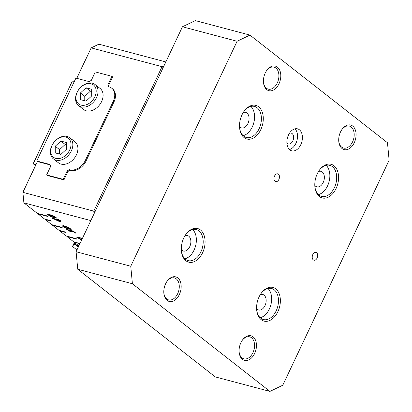 <?xml version="1.0" encoding="UTF-8"?>
<svg xmlns="http://www.w3.org/2000/svg" width="412" height="412" viewBox="0 0 412 412"><rect width="100%" height="100%" fill="white"/><g stroke="black" fill="none" stroke-linecap="round" stroke-linejoin="round"><path stroke-width="0.62" d="M35.942 164.527L33.233 163.806L33.537 162.931L72.409 80.922L33.233 163.806L35.458 165.552M74.335 81.432L72.409 80.922M58.545 220.173L61.053 222.135L60.167 221.898L51.897 218.041L56.949 219.38L56.166 218.767L59.704 220.111L60.42 220.667L58.545 220.173L58.7 219.843M81.396 240.541L81.221 240.912M74.86 233.11L75.87 233.089L73.315 231.075L66.667 229.366L71.034 232.064L67.692 229.927L71.817 231.58L70.812 230.663L74.783 232.507L74.016 232.517L74.86 233.11L75.252 232.28M50.223 214.77L47.643 214.487L50.099 216.357L53.998 217.727L56.691 218.066L54.178 216.151L50.223 214.77M64.699 226.1L62.119 225.817L64.576 227.687L68.474 229.057L71.168 229.396L68.66 227.486L64.699 226.1M82.374 238.481L79.176 237.436L76.601 237.152L81.648 240.016M90.825 220.59L23.886 202.843L37.276 213.328L47.231 215.965L47.957 216.532L38.002 213.895L44.517 218.993L50.568 220.595L51.289 221.162L45.238 219.56L51.752 224.658L61.712 227.3L62.433 227.867L52.479 225.225L58.993 230.323L65.044 231.93L65.771 232.497L59.719 230.89L66.234 235.994L76.189 238.63L76.91 239.197L66.955 236.56L73.47 241.659L79.954 243.6M78.872 245.887L74.196 242.225L79.887 243.734M50.12 164.913L37.451 161.555L22.902 192.342L93.766 211.129L162.05 66.672L91.186 47.885L98.885 44.182L165.83 61.929M111.899 76.318L95.306 71.92L91.335 80.33L89.183 81.622L75.906 78.105L36.73 160.989L50.001 164.506L50.588 166.525L46.613 174.935L63.206 179.333L67.182 170.928L69.329 169.631L69.916 169.785A13.38 9.723 128.1 0 0 85.274 160.531L113.259 101.331A13.38 9.723 128.1 0 0 111.745 88.209A13.38 9.723 128.1 0 0 109.092 86.901L108.51 86.747L107.929 84.728L111.899 76.318L112.625 76.884L108.65 85.294L109.118 86.906M111.745 88.209L112.466 88.776A13.38 9.723 128.1 0 1 113.985 101.898L85.995 161.102A13.38 9.723 128.1 0 1 70.637 170.352L70.055 170.197L67.903 171.495L63.932 179.9L47.334 175.502L46.613 174.935M76.694 78.311L91.186 47.885L76.792 78.337M22.881 192.157L23.886 202.843L22.881 192.157L37.451 161.555L36.73 160.989M74.196 242.225L73.903 241.772M66.955 236.56L66.662 236.107M59.719 230.89L59.426 230.442M52.479 225.225L52.185 224.772M45.238 219.56L44.949 219.107M38.002 213.895L37.708 213.442M163.126 67.64L162.05 66.672L164.038 65.714M94.018 213.843L93.766 211.129L95.187 211.371M70.895 231.292L71.034 230.998M69.978 230.416L70.189 229.963M74.114 241.937L79.732 243.425M66.873 236.272L76.395 238.795M59.632 230.602L65.256 232.095M52.396 224.937L61.918 227.46M45.155 219.272L50.779 220.76M37.919 213.607L47.442 216.13M60.167 221.898L60.327 221.568M52.479 218.494L52.602 218.226M56.949 219.38L57.108 219.045M59.467 221.352L54.147 219.004L57.659 219.936L59.467 221.352L59.627 221.017M57.659 219.936L57.819 219.606M54.147 219.004L54.302 218.679M82.261 238.718L79.907 238.007L80.062 237.683M79.907 238.007L77.616 237.662L81.792 239.702M65.431 226.672L63.139 226.327L67.748 228.485L70.081 228.835L65.431 226.672L65.585 226.348M50.954 215.342L48.662 214.997L53.272 217.155L55.605 217.505L50.954 215.342L51.109 215.018M94.842 96.784A12.041 8.75 128.1 0 1 77.302 102.516A12.041 8.75 128.1 0 1 86.031 84.058A12.041 8.75 128.1 0 1 94.842 96.784M86.041 87.787L91.675 89.28L91.696 95.945L86.077 101.12L80.443 99.627L80.422 92.957L86.041 87.787L90.383 91.186L91.68 91.531M95.028 84.486L100.095 88.451A13.38 9.723 128.1 0 1 101.61 101.573A13.38 9.723 128.1 0 1 83.605 109.52L78.538 105.554A13.38 9.723 -51.9 0 0 96.542 97.608A13.38 9.723 -51.9 0 0 95.028 84.486A13.38 9.723 -51.9 0 0 79.13 89.028A13.38 9.723 -51.9 0 0 78.538 105.554M84.779 100.775L84.764 96.356L80.422 92.957M84.764 96.356L90.383 91.186M107.929 84.728L108.65 85.294M69.329 169.631L70.055 170.197M67.182 170.928L67.903 171.495M63.206 179.333L63.932 179.9M74.969 242.828L72.507 246.458L76.956 249.94M72.507 246.458L74.423 242.405M74.273 244.306L77.199 245.083L78.285 245.933L75.942 245.31L78.316 247.061M77.374 244.713L77.199 245.083M78.46 245.562L78.285 245.933M78.707 245.758L78.115 247.009M243.137 135.666A16.053 10.532 104.8 0 0 253.777 122.838A16.053 10.532 104.8 0 0 250.887 106.425M239.521 126.53A8.029 5.268 104.8 0 0 241.54 127.9A8.029 5.268 104.8 0 0 247.936 123.538A8.029 5.268 104.8 0 0 245.65 112.383A8.029 5.268 104.8 0 0 243.219 112.574M184.926 258.808A16.053 10.532 104.8 0 0 195.566 245.985A16.053 10.532 104.8 0 0 192.677 229.572M181.311 249.672A8.029 5.268 104.8 0 0 183.33 251.042A8.029 5.268 104.8 0 0 189.731 246.685A8.029 5.268 104.8 0 0 187.445 235.525A8.029 5.268 104.8 0 0 185.009 235.715M260.209 317.734A16.053 10.532 104.8 0 0 270.849 304.911A16.053 10.532 104.8 0 0 267.96 288.498M256.594 308.598A8.029 5.268 104.8 0 0 258.612 309.968A8.029 5.268 104.8 0 0 265.014 305.611A8.029 5.268 104.8 0 0 262.727 294.451A8.029 5.268 104.8 0 0 260.296 294.642M269.942 391.4L215.28 376.908L77.744 269.252L76.102 251.747L182.444 26.775L195.278 20.6L249.94 35.092L387.481 142.748L389.119 160.253L282.776 385.225L269.942 391.4L132.401 283.744L77.744 269.252M278.903 179.421A4.012 2.632 104.8 0 0 278.661 174.405A4.012 2.632 104.8 0 0 275.031 175.218A4.012 2.632 104.8 0 0 274.562 176.022A4.012 2.632 104.8 0 0 274.011 179.055A4.012 2.632 104.8 0 0 276.019 181.656A4.012 2.632 104.8 0 0 278.903 179.421M317.127 258.005A4.012 2.632 104.8 0 0 315.983 252.427A4.012 2.632 104.8 0 0 312.409 255.631A4.012 2.632 104.8 0 0 313.929 260.188A4.012 2.632 104.8 0 0 317.127 258.005M340.518 131.943A12.71 8.338 -75.2 0 1 342.001 129.394A12.71 8.338 -75.2 0 1 355.062 129.27A12.71 8.338 -75.2 0 1 350.066 148.124A12.71 8.338 -75.2 0 1 338.782 141.548A12.71 8.338 -75.2 0 1 340.518 131.943M265.235 73.017A12.71 8.338 -75.2 0 1 266.719 70.467A12.71 8.338 -75.2 0 1 279.779 70.344A12.71 8.338 -75.2 0 1 274.778 89.198A12.71 8.338 -75.2 0 1 263.495 82.616A12.71 8.338 -75.2 0 1 265.235 73.017M165.609 283.78A12.71 8.338 -75.2 0 1 167.092 281.231A12.71 8.338 -75.2 0 1 180.152 281.108A12.71 8.338 -75.2 0 1 175.152 299.962A12.71 8.338 -75.2 0 1 163.868 293.38A12.71 8.338 -75.2 0 1 165.609 283.78M240.891 342.707A12.71 8.338 -75.2 0 1 242.374 340.158A12.71 8.338 -75.2 0 1 255.435 340.034A12.71 8.338 -75.2 0 1 250.439 358.888A12.71 8.338 -75.2 0 1 239.151 352.312A12.71 8.338 -75.2 0 1 240.891 342.707M317.276 173.771A17.392 11.407 -75.2 0 1 319.305 170.28A17.392 11.407 -75.2 0 1 337.181 170.11A17.392 11.407 -75.2 0 1 330.336 195.911A17.392 11.407 -75.2 0 1 314.897 186.909A17.392 11.407 -75.2 0 1 317.276 173.771M259.066 296.913A17.392 11.407 -75.2 0 1 261.095 293.426A17.392 11.407 -75.2 0 1 278.97 293.251A17.392 11.407 -75.2 0 1 272.131 319.058A17.392 11.407 -75.2 0 1 256.686 310.056A17.392 11.407 -75.2 0 1 259.066 296.913M183.783 237.987A17.392 11.407 -75.2 0 1 185.812 234.5A17.392 11.407 -75.2 0 1 203.688 234.325A17.392 11.407 -75.2 0 1 196.843 260.132A17.392 11.407 -75.2 0 1 181.404 251.124A17.392 11.407 -75.2 0 1 183.783 237.987M241.993 114.845A17.392 11.407 -75.2 0 1 244.022 111.353A17.392 11.407 -75.2 0 1 261.893 111.183A17.392 11.407 -75.2 0 1 255.054 136.985A17.392 11.407 -75.2 0 1 239.614 127.983A17.392 11.407 -75.2 0 1 241.993 114.845M300.796 144.648A11.371 7.462 -75.2 0 1 291.727 150.828A11.371 7.462 -75.2 0 1 287.432 137.922A11.371 7.462 -75.2 0 1 297.557 128.843A11.371 7.462 -75.2 0 1 300.796 144.648M249.94 35.092L237.106 41.267L182.444 26.775M76.102 251.747L130.758 266.24L237.106 41.267M130.758 266.24L132.401 283.744M287.864 136.527L288.776 135.177L289.085 133.885M289.466 133.256A5.619 3.687 -75.2 0 1 291.202 133.107A5.619 3.687 -75.2 0 1 292.803 140.919A5.619 3.687 -75.2 0 1 288.323 143.973A5.619 3.687 -75.2 0 1 286.886 142.985M294.946 128.843A11.371 7.462 -75.2 0 1 295.914 143.355A11.371 7.462 -75.2 0 1 289.461 149.53M338.752 141.182A11.371 7.462 104.8 0 0 343.505 148.062A11.371 7.462 104.8 0 0 353.63 138.978A11.371 7.462 104.8 0 0 349.335 126.077A11.371 7.462 104.8 0 0 341.795 129.692M263.464 82.256A11.371 7.462 104.8 0 0 268.222 89.136A11.371 7.462 104.8 0 0 278.347 80.052A11.371 7.462 104.8 0 0 274.052 67.151A11.371 7.462 104.8 0 0 266.512 70.766M239.12 351.946A11.371 7.462 104.8 0 0 243.878 358.826A11.371 7.462 104.8 0 0 254.003 349.742A11.371 7.462 104.8 0 0 249.708 336.841A11.371 7.462 104.8 0 0 242.168 340.456M163.837 293.02A11.371 7.462 104.8 0 0 168.596 299.9A11.371 7.462 104.8 0 0 178.72 290.815A11.371 7.462 104.8 0 0 174.425 277.915A11.371 7.462 104.8 0 0 166.886 281.53M181.373 250.769A16.053 10.532 104.8 0 0 188.104 260.616A16.053 10.532 104.8 0 0 202.4 247.792A16.053 10.532 104.8 0 0 196.333 229.577A16.053 10.532 104.8 0 0 185.606 234.794M239.583 127.622A16.053 10.532 104.8 0 0 246.314 137.469A16.053 10.532 104.8 0 0 260.605 124.651A16.053 10.532 104.8 0 0 254.544 106.435A16.053 10.532 104.8 0 0 243.816 111.652M314.866 186.548A16.053 10.532 104.8 0 0 321.597 196.395A16.053 10.532 104.8 0 0 335.893 183.577A16.053 10.532 104.8 0 0 329.827 165.361A16.053 10.532 104.8 0 0 319.099 170.578M326.17 165.356A16.053 10.532 -75.2 0 1 329.059 181.764A16.053 10.532 -75.2 0 1 318.419 194.593M314.804 185.457A8.029 5.268 104.8 0 0 316.823 186.827A8.029 5.268 104.8 0 0 323.224 182.465A8.029 5.268 104.8 0 0 320.938 171.31A8.029 5.268 104.8 0 0 318.502 171.5M256.655 309.695A16.053 10.532 104.8 0 0 263.386 319.542A16.053 10.532 104.8 0 0 277.683 306.719A16.053 10.532 104.8 0 0 271.616 288.503A16.053 10.532 104.8 0 0 260.889 293.72M69.659 150.066A12.041 8.75 128.1 0 1 52.118 155.798A12.041 8.75 128.1 0 1 60.842 137.34A12.041 8.75 128.1 0 1 69.659 150.066M60.852 141.069L66.486 142.562L66.507 149.232L60.888 154.402L55.254 152.909L55.234 146.239L60.852 141.069L65.194 144.468L66.497 144.813M69.844 137.768L74.907 141.733A13.38 9.723 128.1 0 1 76.426 154.855A13.38 9.723 128.1 0 1 58.416 162.802L53.349 158.836A13.38 9.723 -51.9 0 0 71.358 150.89A13.38 9.723 -51.9 0 0 69.844 137.768A13.38 9.723 -51.9 0 0 53.941 142.31A13.38 9.723 -51.9 0 0 53.349 158.836M59.591 154.057L59.58 149.644L55.234 146.239M59.58 149.644L65.194 144.468M113.259 101.331L113.985 101.898M85.274 160.531L85.995 161.102M69.916 169.785L70.637 170.352M67.692 229.927L67.908 229.463M70.812 230.663L71.261 229.716M74.783 232.507L74.989 232.08M77.616 237.662L78.064 236.715M70.081 228.835L70.282 228.408M63.139 226.327L63.587 225.379M55.605 217.505L55.805 217.078M48.662 214.997L49.11 214.049"/></g></svg>
